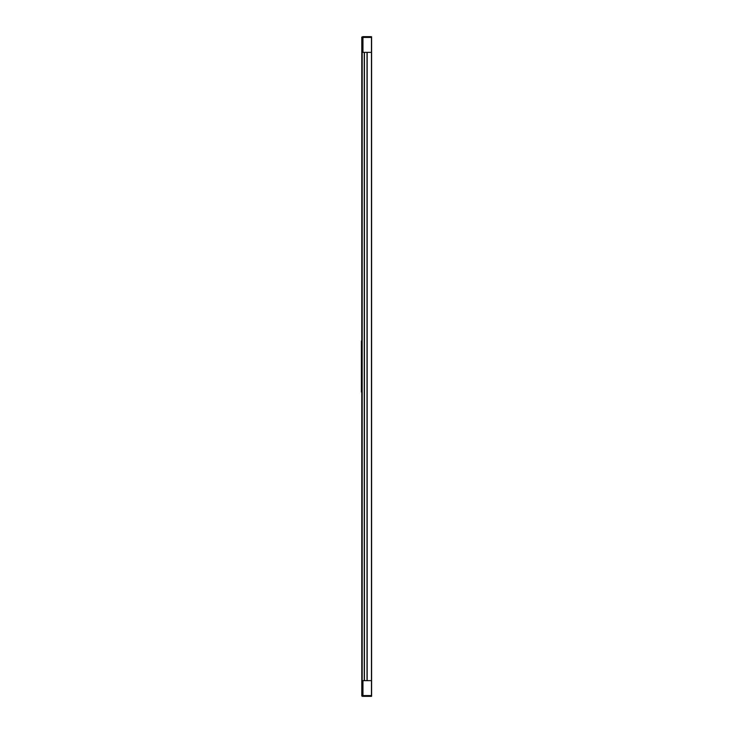 <?xml version="1.0" encoding="UTF-8"?>
<svg xmlns="http://www.w3.org/2000/svg" width="733" height="733" viewBox="0 0 733 733"><rect width="100%" height="100%" fill="white"/><g stroke="black" fill="none" stroke-linecap="round" stroke-linejoin="round"><path stroke-width="1.1" d="M362.184 696.35L362.963 695.956L361.79 695.956L362.963 695.956L362.184 696.35M362.963 36.65L361.79 37.044L362.963 36.65L361.79 37.044L362.963 36.65L362.963 52.355L364.264 52.355L364.264 680.645L362.963 680.645L362.963 695.562L362.184 695.562L362.184 37.438L362.963 37.044L361.79 37.044L361.79 695.956L362.963 695.956L362.963 680.645L371.448 680.645L367.169 680.645L367.169 52.355L371.448 52.355L371.448 680.645L371.604 52.355L371.604 680.645L367.169 680.645L367.169 52.355L371.604 52.355L371.604 37.502L371.448 695.562L361.79 695.956L361.79 37.044L361.79 695.956L362.963 695.562L362.963 680.645L362.963 696.35L371.448 696.35L362.963 696.35L362.963 695.562L371.448 695.562L371.604 696.194L371.448 680.645L362.963 680.645L364.264 680.645L364.264 52.355L362.963 52.355L362.963 37.438L361.79 37.044L371.448 37.438L371.448 52.355L362.963 52.355L362.963 37.438L362.963 52.355L371.604 52.355L371.448 37.438L362.963 37.438L362.963 36.65L371.448 36.65L362.963 36.65M364.338 680.645L364.338 52.355L364.338 680.645M364.42 52.355L364.42 680.645L364.42 52.355M367.013 52.355L367.013 680.645L367.013 52.355M367.086 52.355L367.086 680.645L367.086 52.355M361.79 340.973L361.396 392.027L361.396 340.973M371.604 680.645L371.604 695.498L371.604 680.645M371.604 36.806L371.604 37.502L371.604 36.806"/></g></svg>
